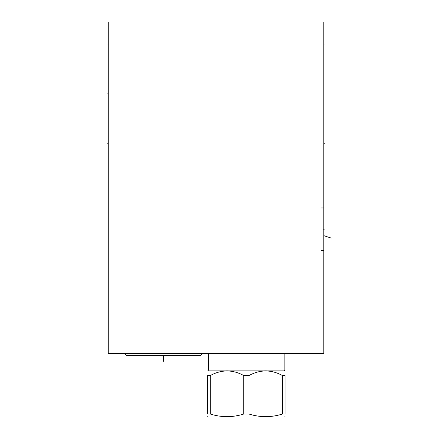 <?xml version="1.0" encoding="UTF-8"?>
<svg xmlns="http://www.w3.org/2000/svg" width="439" height="439" viewBox="0 0 439 439"><rect width="100%" height="100%" fill="white"/><g stroke="black" fill="none" stroke-linecap="round" stroke-linejoin="round"><path stroke-width="0.66" d="M323.812 207.96L323.812 21.95L108.268 21.95L108.268 353.483L323.812 353.483L323.812 250.4L320.98 250.4L320.98 207.96L323.812 207.96L323.812 250.4M320.98 207.96L320.98 250.4M208.569 353.483L208.569 370.104L284.159 370.104L285.043 370.988M282.425 375.543L282.425 414.037L285.043 414.037C285.043 417.527 285.043 417.527 285.043 414.037C285.043 417.527 285.043 417.527 285.043 414.037L285.043 375.543C285.043 369.446 285.043 369.446 285.043 375.543C285.043 369.446 285.043 369.446 285.043 375.543L282.425 375.543C271.28 369.446 260.129 369.446 248.984 375.543L243.749 375.543C232.599 369.446 221.454 369.446 210.303 375.543L210.303 414.037L207.685 414.037C207.685 417.527 207.685 417.527 207.685 414.037C207.685 417.527 207.685 417.527 207.685 414.037L207.685 375.543L210.303 375.543M207.685 375.543C207.685 369.446 207.685 369.446 207.685 375.543C207.685 369.446 207.685 369.446 207.685 375.543M243.749 375.543L243.749 414.037C232.599 417.527 221.454 417.527 210.303 414.037M248.984 375.543L248.984 414.037L243.749 414.037M282.425 414.037C271.28 417.527 260.129 417.527 248.984 414.037M285.043 416.666L284.379 417.05L208.349 417.05L207.685 416.666M124.846 354.015L202.203 354.015L200.788 355.431L126.262 355.431L124.846 354.015L124.846 353.483M202.203 354.015L202.203 353.483M163.527 361.297L163.527 355.431M323.812 229.18L324.289 229.18L323.812 229.18M323.334 229.18L324.289 229.18L323.334 229.18M331.204 238.086L324.289 235.809M323.812 44.054L324.289 44.054L323.812 44.054M323.812 143.515L324.289 143.515L323.812 143.515M108.268 143.515L107.796 143.515L108.268 143.515M108.268 44.054L107.796 44.054L108.268 44.054M108.268 93.737L107.796 93.737L108.268 93.737M284.159 353.483L284.159 370.104M208.569 370.104L207.685 370.988"/></g></svg>
